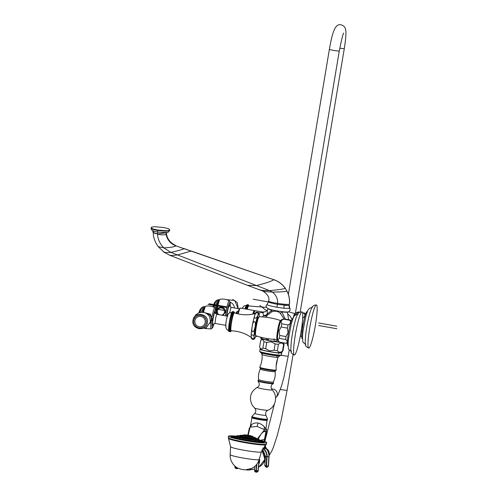 <?xml version="1.0" encoding="UTF-8"?>
<svg xmlns="http://www.w3.org/2000/svg" width="497" height="497" viewBox="0 0 497 497"><rect width="100%" height="100%" fill="white"/><g stroke="black" fill="none" stroke-linecap="round" stroke-linejoin="round"><path stroke-width="0.75" d="M266.442 307.357L248.724 305.959A9.101 1.062 100.1 0 0 247.257 309.302M246.444 305.58A9.101 1.062 100.1 0 0 245.077 308.917L246.785 304.934L248.401 305.226L247.059 304.773M246.295 309.128L245.742 309.035M245.325 308.674L246.947 308.96M245.506 308.01L247.133 308.295M245.692 307.394L247.313 307.68L245.692 307.394M245.866 306.842L247.494 307.127L245.866 306.842M246.04 306.345L247.661 306.637L246.04 306.345M246.208 305.922L247.829 306.208L246.208 305.922M246.363 305.562L247.984 305.854L246.363 305.562M246.512 305.282L248.133 305.568L246.512 305.282M246.649 305.071L248.276 305.363L246.649 305.071M246.891 304.885L248.512 305.17L247.4 304.667M247.873 304.68L248.295 304.866M292.006 319.117L290.167 316.198M289.906 315.906L287.838 314.067M294.522 315.781A10.586 1.236 -79.9 0 1 295.852 312.837L298.188 311.979A11.841 1.379 -79.9 0 1 298.287 311.967L299.654 312.209M295.585 314.955L297.908 312.234A11.841 1.379 -79.9 0 1 298.188 311.979M302.3 322.764L302.449 325.672L301.66 327.871M302.598 313.067L304.195 313.352C305.493 315.241 304.934 316.806 302.53 318.037M304.195 313.352A11.841 1.379 -79.9 0 1 304.574 313.085A11.841 1.379 -79.9 0 1 304.661 313.129L305.649 313.967M302.53 338.73L302.219 338.674A13.767 1.603 -79.9 0 1 302.946 325.405A13.767 1.603 -79.9 0 1 306.891 311.594A13.767 1.603 100.1 0 1 307.034 311.569L307.339 311.619M316.396 304.947A21.918 2.56 100.1 0 1 315.241 326.069A21.918 2.56 100.1 0 1 308.96 348.074A21.918 2.56 -79.9 0 1 308.736 348.111A21.918 2.56 -79.9 0 1 309.892 326.989A21.918 2.56 -79.9 0 1 316.173 304.984A21.918 2.56 100.1 0 1 316.396 304.947L314.085 305.27C311.439 307.394 312.396 306.394 310.488 310.886C308.482 317.248 306.91 324.883 305.779 333.779C305.096 341.458 305.052 345.278 305.643 345.241C305.282 345.869 306.314 346.825 308.736 348.111M300.803 333.27L300.35 336.357A11.841 1.379 100.1 0 0 300.437 336.401A11.841 1.379 100.1 0 0 300.53 336.394L301.754 335.947M297.908 312.234L299.213 312.464M262.708 312.079L265.479 311.7L262.708 312.079L263.522 315.558L262.478 316.9M262.845 312.066L255.073 310.687A10.213 1.193 100.1 0 0 254.967 310.706A10.213 1.193 100.1 0 0 253.569 313.986M268.684 338.799L268.2 340.259L265.963 338.351M261.298 338.389A11.599 0.963 9.5 0 0 267.728 340.377L268.299 340.501L267.622 340.116A11.953 0.994 -170.5 0 1 260.987 338.115L260.906 337.239M254.849 311.923L254.147 311.799A8.958 1.044 100.1 0 0 253.01 314.104M252.793 314.141A10.213 1.193 100.1 0 1 254.265 310.582A10.213 1.193 -79.9 0 1 254.371 310.563A10.213 1.193 -79.9 0 1 254.638 311.085M236.709 313.588A6.778 0.789 -79.9 0 1 237.715 311.122A6.778 0.789 -79.9 0 1 237.783 311.11L238.603 310.998M237.262 311.961L236.715 311.861A5.852 0.683 100.1 0 0 236.653 311.874A5.852 0.683 -79.9 0 0 235.963 313.383M267.336 310.01L265.491 311.7M267.417 309.935L267.2 314.141A4.641 3.125 -8.7 0 1 263.522 315.558A4.641 2.907 33.2 0 0 267.38 315.179L271.567 311.973C275.04 310.55 278.009 311.079 280.494 313.557L284.091 318.919M266.168 317.254L267.38 315.179L267.2 314.141L272.101 309.904M271.691 309.855L271.536 310.035A9.785 0.814 9.5 0 1 268.088 308.799L267.318 310.035M253.178 299.256L268.423 301.952L267.007 304.555C265.553 305.667 265.945 307.096 268.169 308.836C272.499 310.625 289.708 313.017 288.695 311.718C290.099 310.637 290.465 309.519 289.794 308.364L284.104 308.295L276.897 307.245C270.175 305.966 266.895 305.059 267.069 304.512M268.641 301.076C268.392 301.573 271.381 302.35 277.606 303.406C284.054 304.319 287.98 304.618 289.384 304.282L289.211 305.562L277.494 304.363C271.43 303.158 268.436 302.325 268.51 301.872M289.322 305.32L289.384 304.282C289.844 299.66 289.024 295.268 286.918 291.112L285.222 288.31C282.308 284.247 278.506 281.383 273.816 279.724L175.882 245.853C170.595 243.822 167.334 240.032 166.091 234.491C163.78 235.106 160.953 234.944 157.605 234.019L153.157 232.416L153.455 235.342C154.126 239.486 155.704 243.25 158.201 246.636L163.842 247.86C170.595 247.512 174.609 246.841 175.882 245.853L184.145 248.711C182.057 249.649 177.653 250.873 170.918 252.389L163.842 247.86C159.991 244.033 157.866 239.411 157.468 233.994C158.189 233.857 152.803 233.64 153.579 231.658M167.079 232.478A2.137 2.112 64.3 0 0 166.613 232.82A1.858 1.839 -115.7 0 0 166.091 234.491L166.893 232.639L157.605 234.019M152.678 230.683L153.157 232.416M168.272 232.087A1.833 1.814 -115.7 0 0 169.26 230.763L169.334 230.31L166.483 230.788L157.816 230.018C151.262 228.701 152.666 228.608 151.492 228.129L151.622 227.166L154.474 226.694L163.14 227.458C169.688 228.775 168.29 228.875 169.465 229.353L169.334 230.31L169.769 229.881L169.694 230.328L168.259 232.093L166.526 232.577L157.617 232.099L152.765 230.738M152.803 230.757L152.803 230.757C152.157 231.18 150.516 227.682 151.113 228.048L151.622 227.166M273.996 338.786L274.369 341.352L268.305 340.501A10.474 0.87 9.5 0 0 274.269 341.557L274.897 341.65A11.599 0.963 9.5 0 0 280.525 342.34M271.567 311.973L271.859 310.091L281.327 311.544M280.494 313.557L281.432 311.793L281.805 311.855L285.278 319.13M281.749 311.631L281.805 311.855A9.785 0.814 9.5 0 0 287.39 312.029L288.602 319.72M279.488 342.011A11.953 0.994 -170.5 0 1 275.003 341.427L277.593 340.141M280.55 342.346L274.369 341.352M255.489 334.419A8.697 1.013 -79.9 0 1 255.707 325.914A8.697 1.013 -79.9 0 1 258.428 317.85M251.221 335.885A12.35 1.441 -79.9 0 1 254.576 315.993M251.898 330.35C251.973 317.732 258.061 319.509 254.004 330.716C252.992 332.263 252.29 332.139 251.898 330.35M254.626 315.819C255.315 310.905 260.745 311.849 256.533 317.713C254.731 318.714 254.091 318.08 254.626 315.819M251.196 336.283C250.848 333.549 255.371 334.959 253.781 339.029L251.333 337.736L251.196 336.283M259.285 314.744L258.838 313.011L257.434 312.215M255.874 313.414C248.662 315.402 241.48 315.222 234.335 312.88A9.101 1.062 100.1 0 0 234.23 312.886A9.101 1.062 -79.9 0 0 231.608 322.106A9.101 1.062 -79.9 0 0 231.161 330.797A9.101 1.062 -79.9 0 0 231.235 330.778M230.633 331.586L230.248 331.704M232.142 312.489L229.825 312.806C227.788 312.775 226.166 319.273 225.725 325.187C225.831 328.654 226.912 330.393 228.962 330.412A9.101 1.062 -79.9 0 1 229.44 321.64A9.101 1.062 -79.9 0 1 232.049 312.501M232.447 311.824L234.075 312.11L232.577 311.731C230.881 309.991 227.21 333.99 229.067 331.219L229.39 331.511M229.794 331.679L230.726 331.48L229.098 331.188M229.005 331.126L230.633 331.418L229.005 331.126M228.931 330.99L230.552 331.275L228.931 330.99M228.862 330.772L230.49 331.058L228.862 330.772M228.819 330.48L230.44 330.766L228.819 330.48M228.788 330.12L230.409 330.406L228.788 330.12M228.769 329.685L230.397 329.971L228.769 329.685M228.769 329.188L230.397 329.474L228.769 329.188M228.788 328.629L230.415 328.915L228.788 328.629M228.825 328.008L230.446 328.293M228.875 327.337L230.502 327.629M228.943 326.622L230.565 326.908M229.024 325.864L230.645 326.15M229.117 325.069L230.745 325.355M229.229 324.243L230.85 324.535M229.353 323.404L230.975 323.69M229.484 322.541L231.111 322.833M229.633 321.671L231.254 321.963M229.788 320.801L231.409 321.093M229.949 319.938L231.571 320.23M230.117 319.086L231.745 319.378M230.297 318.254L231.919 318.546M230.478 317.453L232.099 317.738M230.658 316.676L232.285 316.962M230.844 315.943L232.472 316.229M231.03 315.253L232.652 315.539M231.211 314.613L232.838 314.899M231.391 314.029L233.018 314.315L231.391 314.029M231.565 313.501L233.192 313.793L231.565 313.501M231.732 313.042L233.36 313.334L231.732 313.042M231.9 312.65L233.522 312.942L231.9 312.65M232.049 312.333L233.677 312.619L232.049 312.333M232.192 312.085L233.82 312.377L232.192 312.085M232.329 311.917L233.95 312.203L232.329 311.917M233.031 311.576L232.646 311.7M233.143 311.563L234.18 312.091L233.491 311.6M202.77 312.29A9.847 1.149 -79.9 0 1 204.329 307.339L205.77 306.158A10.729 1.255 -79.9 0 1 205.826 306.164M210.467 321.404A5.032 4.982 -115.7 0 0 206.715 313.601M194.936 320.695A5.243 5.194 -115.7 0 0 199.204 326.759A5.243 5.194 -115.7 0 0 205.193 322.516A5.243 5.194 64.3 0 0 200.925 316.446A5.243 5.194 64.3 0 0 194.936 320.695M283.799 318.9A11.841 1.379 -79.9 0 0 283.52 319.155C281.116 320.385 280.557 321.95 281.855 323.839A11.841 1.379 -79.9 0 0 281.109 327.007L279.034 330.99L279.693 335.456A11.841 1.379 100.1 0 0 279.42 338.401C277.649 339.327 277.736 340.582 279.668 342.166A11.841 1.379 100.1 0 0 279.674 342.166L277.773 340.557A10.586 1.236 100.1 0 1 278.339 330.828A10.586 1.236 -79.9 0 1 281.47 319.751L283.799 318.9A11.841 1.379 -79.9 0 1 283.899 318.888L290.186 320.006A11.841 1.379 -79.9 0 1 290.273 320.043A11.841 1.379 -79.9 0 1 290.273 320.049L291.261 320.888M281.109 327.007L287.396 328.119L288.061 332.592L285.986 336.575A11.841 1.379 100.1 0 0 285.707 339.513C287.639 341.097 287.726 342.352 285.961 343.278A11.841 1.379 100.1 0 0 286.048 343.321A11.841 1.379 100.1 0 0 286.142 343.309L287.365 342.862M287.396 328.119A11.841 1.379 -79.9 0 1 288.142 324.957C290.546 323.721 291.105 322.162 289.807 320.267A11.841 1.379 -79.9 0 1 290.186 320.006M288.142 345.645L287.838 345.589A13.767 1.603 -79.9 0 1 288.558 332.325A13.767 1.603 -79.9 0 1 292.503 318.509A13.767 1.603 100.1 0 1 292.646 318.484L292.95 318.54M302.008 311.868A21.918 2.56 100.1 0 1 300.853 332.99A21.918 2.56 100.1 0 1 294.572 354.988A21.918 2.56 -79.9 0 1 294.348 355.032A21.918 2.56 -79.9 0 1 295.504 333.903A21.918 2.56 -79.9 0 1 301.785 311.905A21.918 2.56 100.1 0 1 302.008 311.868L299.697 312.191C297.051 314.315 298.007 313.309 296.1 317.8C294.094 324.168 292.528 331.803 291.391 340.7C290.708 348.372 290.664 352.193 291.254 352.162C290.894 352.783 291.925 353.74 294.348 355.032M283.52 319.155L289.807 320.267M281.855 323.839L288.142 324.957M279.693 335.456L285.986 336.575M279.674 342.166A11.841 1.379 100.1 0 0 279.761 342.209L286.048 343.321M279.668 342.166L285.961 343.278M279.42 338.401L285.707 339.513M262.31 338.544L260.72 340.47A11.841 0.982 9.5 0 0 260.695 340.513A11.841 0.982 9.5 0 0 260.695 340.544C262.087 339.091 263.168 339.494 263.938 341.756A11.841 0.982 9.5 0 0 266.746 342.408L271.182 341.774L275.158 343.899A11.841 0.982 -170.5 0 0 278.426 344.328C280.457 342.557 282.178 342.65 283.588 344.607A11.841 0.982 -170.5 0 0 284.054 344.421L282.998 350.739A11.841 0.982 -170.5 0 1 282.973 350.783A11.841 0.982 -170.5 0 1 282.532 350.932L283.588 344.607M284.054 344.421A11.841 0.982 -170.5 0 0 284.054 344.384L283.483 342.868M259.651 346.8A11.841 0.982 9.5 0 0 259.639 346.831A11.841 0.982 9.5 0 0 259.639 346.869C260.409 349.13 261.49 349.534 262.882 348.074A11.841 0.982 9.5 0 0 265.69 348.726L266.746 342.408M262.882 348.074L263.938 341.756M282.973 350.783L281.383 352.708A10.586 0.882 -170.5 0 1 269.591 351.578A10.586 0.882 9.5 0 1 260.521 349.217L259.639 346.869L260.695 340.544M265.69 348.726L269.66 350.845L274.095 350.217L275.158 343.899M274.095 350.217A11.841 0.982 -170.5 0 0 277.369 350.646L278.426 344.328M277.369 350.646C278.78 352.603 280.501 352.696 282.532 350.932M281.513 352.553A11.027 0.913 -170.5 0 1 281.818 352.833A11.027 0.913 -170.5 0 1 269.523 351.696A11.027 0.913 9.5 0 1 260.074 349.192L259.72 351.292A11.027 0.913 9.5 0 0 269.169 353.796A11.027 0.913 -170.5 0 0 281.47 354.933L281.818 352.833M260.453 349.024A11.027 0.913 9.5 0 0 260.074 349.192M267.1 419.971L265.864 429.104L264.497 427.047C262.515 424.848 260.341 423.512 257.968 423.04C255.545 422.661 253.346 423.22 251.376 424.718L250.028 427.134L257.055 426.426L264.566 429.688A3.342 2.547 -53.7 0 1 264.497 427.047M251.376 424.718A3.342 2.926 -116.3 0 1 250.103 427.122L248.196 435.266M265.901 428.843L266.001 428.992C266.175 430.135 265.696 430.365 264.566 429.688L257.39 438.857M263.242 447.816L266.516 449.021L266.249 448.3M260.366 440.305L264.454 439.398L264.597 441.622M265.063 448.748A9.288 3.162 79.7 0 1 264.516 446.188M264.205 441.348A9.288 3.162 79.7 0 1 264.454 439.398L265.994 431.408L263.391 431.825L265.168 430.961M266.001 428.992L265.945 428.582M266.529 467.298L266.585 467.304A1.578 1.547 -132.9 0 0 267.771 466.9L267.951 466.733A1.578 1.547 -132.9 0 0 268.436 465.714L269.07 456.494A11.052 10.847 47.1 0 0 266.634 448.772A9.288 8.884 0.9 0 1 264.907 445.766L266.467 448.518C268.374 450.841 269.25 453.488 269.088 456.463L268.889 456.662A11.052 10.847 47.1 0 0 266.516 449.021A9.288 9.083 27.4 0 1 264.833 445.846M256.365 472.138L255.998 472.107L256.365 472.138A1.578 1.566 -86.8 0 0 256.415 472.144L256.315 470.553L258.061 470.702L258.869 461.402A11.052 10.977 -86.8 0 0 258.906 460.371M255.998 472.107A1.578 1.566 93.2 0 1 254.57 470.398L255.998 472.107L256.452 464.689M256.52 472.144A1.578 1.566 -86.8 0 0 256.564 472.15L256.415 472.144A1.578 1.566 -86.8 0 0 258.061 470.702L259.03 461.409A11.052 10.977 -86.8 0 0 259.049 459.949M253.569 467.329A8.356 8.275 64.3 0 1 251.786 468.497A8.356 8.275 64.3 0 1 251.724 468.522M236.852 468.683L236.852 468.683A1.578 1.566 -86.8 0 0 238.069 468.199L236.696 468.677A1.578 1.566 -86.8 0 0 237.964 468.149M235.957 466.913L234.919 466.596A1.578 1.566 93.2 0 0 236.013 468.528L236.218 467.099M236.373 468.621L236.025 468.528L236.373 468.628A1.578 1.566 -86.8 0 0 236.696 468.677L236.373 468.628L236.541 467.323M254.57 470.398L254.93 466.267L254.563 470.398L256.315 470.553L256.868 464.161M260.279 440.28A19.321 1.603 -170.5 0 1 266.678 442.585A19.321 1.603 -170.5 0 1 245.133 440.597A19.321 1.603 -170.5 0 1 228.57 436.204A19.321 1.603 -170.5 0 1 235.379 436.111M264.329 442.175A16.929 1.404 -170.5 0 1 264.323 442.193A16.929 1.404 -170.5 0 1 264.187 442.336A16.929 1.404 -170.5 0 1 246.419 440.615A16.929 1.404 -170.5 0 1 230.925 436.602A16.929 1.404 -170.5 0 1 230.931 436.583M264.323 442.193L264.329 442.156A16.929 1.404 9.5 0 1 264.193 442.299A16.929 1.404 -170.5 0 1 246.419 440.578A16.929 1.404 -170.5 0 1 230.931 436.565A16.929 1.404 -170.5 0 1 231.074 436.422A16.929 1.404 9.5 0 1 232.907 436.242M264.329 442.156A16.929 1.404 9.5 0 0 262.571 441.206M261.043 440.982L260.235 440.684L261.043 440.982M235.329 436.267L234.466 436.267L235.329 436.267M259.384 439.994L260.142 440.243L259.384 439.994M260.235 440.404L261.043 440.684L260.235 440.404M257.744 440.783L258.384 441.087L257.651 440.808M255.421 440.597L255.912 440.889L255.421 440.597M242.971 438.671L242.623 438.826L242.971 438.671M240.132 438.056L239.591 438.174L240.132 438.056M237.814 437.472L237.119 437.553L237.895 437.528M236.174 436.956L235.373 437.006L236.205 436.981M235.329 436.546L234.466 436.565L235.329 436.546M259.384 440.814L260.136 441.119L259.347 440.827M255.048 439.044L255.694 439.348L254.961 439.068M252.619 438.826L253.029 439.112L252.619 438.826M243.257 437.267L242.785 437.403L243.257 437.267M240.834 436.677L240.138 436.757L240.921 436.733M239.361 436.186L238.529 436.217L239.38 436.204M239.032 435.85L238.169 435.857L239.032 435.85M256.545 439.044L257.328 439.348L256.527 439.056M256.061 438.416L256.837 438.677M256.893 438.826L257.713 439.106L256.893 438.826M253.706 437.205L254.501 437.472L253.706 437.205M251.681 437.354L252.184 437.646L251.681 437.354M245.673 436.416L245.282 436.565L245.673 436.416M243.319 435.844L242.579 435.912L243.381 435.888M242.424 435.44L241.554 435.447L242.424 435.44M254.278 437.745L253.489 437.453L254.302 437.733M248.773 435.676L249.618 435.981M248.891 435.937L247.879 435.415L246.549 435.602M247.81 435.844L247.879 435.415M249.649 436.13L248.668 435.633L248.419 436.167M247.699 435.826L247.761 435.471L246.618 435.62M247.512 436.006L247.761 435.471M265.112 460.39L264.752 465.602L266.187 467.286L266.106 465.919L264.752 465.602L265.553 456.501L263.329 450.667L262.192 449.673L263.329 450.667M264.199 461.719A8.356 8.275 -115.7 0 0 265.137 460.334M264.044 462.036A8.356 8.275 -115.7 0 0 265.087 460.707M268.442 465.652L268.256 465.882A1.578 1.547 -132.9 0 1 267.771 466.9L266.56 467.317L266.473 465.95L266.106 465.919L266.74 456.7L265.553 456.501M268.256 465.882L266.473 465.95L267.106 456.731L268.889 456.662L268.256 465.882M265.075 460.905A8.356 8.275 64.3 0 1 263.975 462.179M265.044 461.328L264.957 461.402A7.915 7.834 64.3 0 0 265.044 461.322A7.971 7.89 64.3 0 1 264.789 461.533L263.553 462.552M215.909 312.004A9.847 1.149 -79.9 0 1 218.717 300.418L220.159 299.244A10.729 1.255 -79.9 0 1 220.214 299.244M219.22 314.719A3.622 3.585 -115.7 0 1 217.4 310.936A3.622 3.585 64.3 0 1 221.538 308.003A3.622 3.585 64.3 0 1 224.482 312.191A3.622 3.585 -115.7 0 1 221.538 315.135M207.957 304.319L226.123 307.544M209.181 303.729L227.346 306.953M336.798 326.187L318.633 322.963M266.696 310.836L259.869 305.475M262.236 353.156L261.969 354.759M257.545 336.283L255.719 336.382M301.064 331.729L301.642 331.449M277.102 355.796L276.835 357.399M261.534 337.923A1.1 0.907 0.2 0 0 261.472 337.382M336.848 328.741L318.683 325.516M215.791 308.935L225.135 310.594M263.677 312.396L258.744 312.88M255.75 313.178L254.004 313.346M288.558 311.781L294.914 313.613A9.636 1.124 100.1 0 0 293.093 318.192M238.231 313.955A10.213 1.193 -79.9 0 1 240.275 308.097A10.213 1.193 -79.9 0 1 240.38 308.084L239.361 308.78L237.752 313.843A9.66 1.124 -79.9 0 1 239.641 308.55M236.497 313.532A5.852 0.683 -79.9 0 1 237.206 311.973A5.852 0.683 -79.9 0 1 237.224 311.961M287.309 311.905A9.754 0.808 -170.5 0 1 276.512 310.818A9.754 0.808 -170.5 0 1 268.237 308.525M262.789 290.807C262.254 291.298 265.423 291.72 272.3 292.081C276.059 294.932 277.829 298.709 277.606 303.406L277.494 304.363A4.647 0.54 -80 0 1 276.897 307.245M284.104 308.295A4.647 2.373 -83.3 0 1 284.067 305.326L289.211 305.562A4.641 4.597 -115.7 0 0 289.714 308.531M259.931 289.708C259.173 290.236 262.373 290.534 269.536 290.59L272.3 292.081C280.171 292.031 285.048 291.708 286.918 291.112L285.222 288.31C283.153 289.155 277.922 289.919 269.536 290.59L177.497 254.936L191.034 251.097L183.996 248.512M158.201 246.636L164.109 252.246L170.148 255.421L247.587 285.377L256.483 285.539C265.584 283.271 271.362 281.333 273.816 279.724L190.879 250.898M170.278 255.154C169.023 255.657 171.428 255.582 177.497 254.936L170.918 252.389C165.11 252.669 162.892 252.495 164.265 251.867M157.474 233.988L157.742 230.471C151.187 229.154 152.591 229.055 151.417 228.577L151.548 227.62M169.694 230.328L166.408 231.235L157.742 230.471L157.816 230.018M259.279 316.744A12.35 1.441 100.1 0 0 258.738 313.949A12.35 1.441 -79.9 0 0 255.11 326.858A12.35 1.441 -79.9 0 0 254.675 338.233A12.35 1.441 100.1 0 0 255.905 335.748M216.965 314.34A4.641 0.54 100.1 0 0 216.922 314.315A4.641 0.54 100.1 0 0 216.872 314.321A4.641 0.54 100.1 0 0 215.543 318.981A4.641 0.54 100.1 0 0 215.3 323.46A4.641 0.54 100.1 0 0 215.344 323.448M215.089 311.787A6.834 0.795 100.1 0 0 213.083 318.931A6.834 0.795 100.1 0 0 212.84 325.224M211.219 328.915A10.766 1.255 -79.9 0 1 211.157 328.933L212.66 327.672L214.002 323.646A9.375 1.093 -79.9 0 1 212.424 327.722A9.375 1.093 -79.9 0 1 212.753 319.086A9.375 1.093 -79.9 0 1 215.505 309.289A9.375 1.093 -79.9 0 1 215.754 313.682M205.044 328.542L211.157 328.933A10.766 1.255 -79.9 0 1 211.126 322.193M212.02 316.657A10.766 1.255 -79.9 0 1 214.76 307.755A10.766 1.255 -79.9 0 1 214.915 307.749C212.045 306.202 208.995 305.674 205.77 306.158A10.729 1.255 -79.9 0 0 205.715 306.183A10.729 1.255 -79.9 0 0 203.546 312.389M202.484 312.271A9.996 1.168 100.1 0 1 204.453 306.699A9.996 1.168 -79.9 0 1 204.634 306.724L204.857 306.916M203.403 306.811A9.704 1.131 100.1 0 0 203.217 306.978A9.704 1.131 100.1 0 0 201.478 312.284M200.111 312.483A8.741 1.019 -79.9 0 1 201.857 307.513A8.741 1.019 -79.9 0 1 201.931 307.494L200.881 308.929L199.862 312.545A8.449 0.988 -79.9 0 1 201.552 307.755M199.148 312.762A7.182 0.839 -79.9 0 1 200.26 309.202L201.577 308.382M193.805 320.497A6.399 6.331 64.3 0 1 201.117 315.315A6.399 6.331 64.3 0 1 206.323 322.715A6.399 6.331 -115.7 0 1 199.011 327.896A6.399 6.331 -115.7 0 1 193.805 320.497M259.161 316.744A9.636 1.124 100.1 0 0 256.39 326.032A9.636 1.124 100.1 0 0 255.793 335.711L255.11 335.065C255.011 333.934 254.278 335.5 255.719 325.808C257.247 319.142 258.049 316.309 258.136 317.297L259.161 316.744C266.473 316.924 273.598 318.186 280.525 320.534A9.636 1.124 100.1 0 0 277.581 330.604A9.636 1.124 100.1 0 0 277.158 339.501C269.846 339.321 262.727 338.059 255.793 335.711M280.867 355.504A10.704 0.888 -170.5 0 1 269.132 354.274A10.704 0.888 9.5 0 1 260.099 352.025L261.08 352.69A9.611 0.801 9.5 0 0 269.188 354.703A9.611 0.801 -170.5 0 0 279.73 355.809L281.47 354.933M279.73 355.809L278.208 357.175A8.182 0.677 -170.5 0 1 269.088 356.318A8.182 0.677 9.5 0 1 262.068 354.473L261.08 352.69M262.068 354.473C262.391 358.909 261.633 363.145 259.788 367.184A8.337 0.696 9.5 0 0 266.926 369.097A8.337 0.696 -170.5 0 0 276.233 369.936C275.798 365.519 276.462 361.263 278.208 357.175M276.233 369.936L275.642 370.65A8.027 0.665 -170.5 0 1 266.864 369.725A8.027 0.665 9.5 0 1 260.111 368.053L259.788 367.184M260.111 368.053L260.316 369.066A7.505 0.621 9.5 0 0 266.746 370.787A7.505 0.621 -170.5 0 0 275.114 371.545L275.642 370.65M275.114 371.545C275.543 375.216 274.947 378.714 273.325 382.031A7.467 0.621 -170.5 0 1 265 381.249A7.467 0.621 9.5 0 1 258.595 379.571C258.142 375.9 258.72 372.396 260.316 369.066M258.595 379.571L258.117 380.447A7.859 0.652 9.5 0 0 264.777 382.305A7.859 0.652 -170.5 0 0 273.487 383.019L273.325 382.031M273.487 383.019L273.369 383.653A7.853 0.652 -170.5 0 1 264.696 382.771A7.853 0.652 9.5 0 1 258.024 381.087L258.117 380.447M258.024 381.087C259.912 383.97 259.651 386.051 257.253 387.318A7.554 0.627 9.5 0 0 263.677 389.095A7.554 0.627 -170.5 0 0 272.07 389.797C270.467 386.834 270.902 384.79 273.369 383.653M272.07 389.797C278.32 395.829 275.773 407.323 267.877 410.218A6.809 0.565 -170.5 0 1 260.36 409.453A6.809 0.565 9.5 0 1 254.57 407.987L252.277 405.272C248.711 397.836 250.37 391.853 257.253 387.318M254.57 407.987C256.129 409.739 256.203 411.535 254.799 413.367A5.641 0.466 9.5 0 0 259.62 414.678A5.641 0.466 -170.5 0 0 265.914 415.231C265.181 413.032 265.839 411.361 267.877 410.218M267.597 419.083A7.946 0.659 -170.5 0 1 258.744 418.3A7.946 0.659 9.5 0 1 251.948 416.467C253.346 417.536 247.419 416.685 258.657 419.12C265.702 420.3 267.293 420.071 267.169 419.946L267.597 419.083L265.914 415.231M265.336 419.207A7.474 0.621 -170.5 0 1 266.069 420.033A7.474 0.621 -170.5 0 1 258.657 419.12M267.175 420.288A7.716 0.64 -170.5 0 1 258.57 419.493A7.716 0.64 -170.5 0 1 251.954 417.741L252.134 417.468M257.968 423.04A3.342 0.391 -79.9 0 1 257.055 426.426M262.988 448.219A9.474 9.3 47.1 0 1 267.106 456.731M259.055 459.924L259.03 461.409L258.508 461.371M256.564 472.15A1.578 1.566 -86.8 0 0 258.216 470.709L256.564 472.15M249.761 469.193A8.356 8.275 -115.7 0 0 253.308 467.509M235.031 466.174L234.919 466.596M230.154 454.649C229.682 461.135 234.485 466.776 237.864 468.093L241.672 469.441L245.307 469.864L251.644 468.447C255.433 466.546 257.943 463.564 259.185 459.508A14.717 1.224 -170.5 0 1 259.061 459.619A14.717 1.224 9.5 0 1 243.685 458.141A14.717 1.224 9.5 0 1 230.154 454.649L230.577 446.722A15.606 1.298 -170.5 0 1 230.707 446.573M259.185 459.508L261.366 451.872A15.606 1.298 -170.5 0 1 261.236 451.99A15.606 1.298 -170.5 0 1 244.928 450.425A15.606 1.298 -170.5 0 1 230.577 446.722L228.328 437.689L228.57 436.204M261.366 451.872L266.038 444.728A19.091 1.584 -170.5 0 1 244.816 442.659A19.091 1.584 -170.5 0 1 228.477 438.441M266.038 444.728L266.435 444.063A19.321 1.603 -170.5 0 1 244.884 442.075A19.321 1.603 -170.5 0 1 228.328 437.689M262.783 441.69A15.513 1.286 -170.5 0 1 262.801 442.05A15.513 1.286 -170.5 0 1 245.63 440.323A15.513 1.286 -170.5 0 1 232.466 436.67A15.513 1.286 -170.5 0 1 232.553 436.633L232.546 436.646A15.326 1.274 -170.5 0 0 246.568 440.28A15.326 1.274 -170.5 0 0 262.652 441.833A15.326 1.274 -170.5 0 0 262.776 441.709L262.77 441.727M262.795 441.609L260.993 440.516A15.171 1.261 9.5 0 1 262.546 441.529A15.171 1.261 9.5 0 1 245.754 439.839A15.171 1.261 9.5 0 1 232.876 436.267A15.171 1.261 9.5 0 1 234.627 436.105L232.565 436.552A15.326 1.274 9.5 0 0 246.587 440.187A15.326 1.274 9.5 0 0 262.664 441.74A15.326 1.274 9.5 0 0 262.795 441.609L262.776 441.709M259.378 440.075L259.366 440.106A11.853 0.988 -170.5 0 1 259.403 440.379A11.853 0.988 -170.5 0 1 246.276 439.062A11.853 0.988 -170.5 0 1 236.212 436.267A11.853 0.988 -170.5 0 1 236.286 436.236L236.292 436.211A11.704 0.975 -170.5 0 0 246.997 438.988A11.704 0.975 -170.5 0 0 259.279 440.174A11.704 0.975 -170.5 0 0 259.378 440.075L259.403 439.938A11.704 0.975 9.5 0 1 259.304 440.038A11.704 0.975 9.5 0 1 247.021 438.851A11.704 0.975 9.5 0 1 236.317 436.074L236.292 436.211M239.368 435.714L237.926 435.701A11.549 0.957 9.5 0 0 236.597 435.826A11.549 0.957 9.5 0 0 246.4 438.54A11.549 0.957 9.5 0 0 259.185 439.833A11.549 0.957 9.5 0 0 257.999 439.056L256.477 438.553M256.39 438.808A8.604 0.714 -170.5 0 1 246.866 437.851A8.604 0.714 -170.5 0 1 239.56 435.826A8.604 0.714 -170.5 0 1 239.647 435.794L239.672 435.739A8.449 0.702 -170.5 0 0 247.4 437.745A8.449 0.702 -170.5 0 0 256.272 438.602A8.449 0.702 -170.5 0 0 256.34 438.534L256.315 438.571A8.604 0.714 -170.5 0 1 256.39 438.808M256.365 438.391L255.321 437.702A8.3 0.69 9.5 0 1 256.172 438.261A8.3 0.69 9.5 0 1 246.984 437.335A8.3 0.69 9.5 0 1 239.945 435.378A8.3 0.69 9.5 0 1 240.902 435.291L239.691 435.602A8.449 0.702 9.5 0 0 247.425 437.608A8.449 0.702 9.5 0 0 256.29 438.466A8.449 0.702 9.5 0 0 256.365 438.391L256.34 438.534M252.973 436.944A5.076 0.422 -170.5 0 1 253.116 437.143A5.076 0.422 -170.5 0 1 247.494 436.577A5.076 0.422 -170.5 0 1 243.188 435.378A5.076 0.422 -170.5 0 1 243.281 435.353M243.393 435.086A4.92 0.41 9.5 0 0 243.35 435.13A4.92 0.41 9.5 0 0 247.854 436.298A4.92 0.41 9.5 0 0 253.016 436.795A4.92 0.41 9.5 0 0 253.06 436.751L253.035 436.894A4.92 0.41 -170.5 0 1 252.998 436.931A4.92 0.41 -170.5 0 1 247.829 436.434A4.92 0.41 -170.5 0 1 243.325 435.266L240.902 435.291M243.573 434.931A4.771 0.398 9.5 0 0 247.618 436.055A4.771 0.398 9.5 0 0 252.898 436.59A4.771 0.398 9.5 0 0 252.408 436.273L251.644 436.018A3.864 0.323 9.5 0 0 248.314 435.285A3.864 0.323 9.5 0 0 244.928 434.894A3.864 0.323 9.5 0 0 244.481 434.937A3.864 0.323 9.5 0 0 247.761 435.844A3.864 0.323 9.5 0 0 252.041 436.273A3.864 0.323 9.5 0 0 251.644 436.018L244.12 434.881A4.771 0.398 9.5 0 0 243.573 434.931M251.892 436.285L248.606 435.409L244.599 435.061C246.978 435.776 249.413 436.18 251.898 436.279L251.898 436.285M259.465 458.532A10.033 9.928 64.3 0 1 258.775 464.347M254.688 468.926A10.033 9.928 64.3 0 1 254.023 469.274L247.742 470.143L246.456 469.827M261.807 450.555A10.033 9.928 64.3 0 1 259.26 466.758L258.539 467.105M262.795 448.53A9.101 8.934 47.1 0 1 266.74 456.7M266.802 448.934A5.013 4.964 64.3 0 1 269.045 454.513M280.401 389.443A5.013 0.416 9.5 0 0 281.532 389.654A5.013 0.416 9.5 0 0 287.123 390.17L293.081 354.56M339.768 48.184A5.013 0.416 9.5 0 0 344.297 48.526C346.092 37.486 346.403 30.746 345.235 28.298C344.707 26.664 343.334 25.515 341.11 24.85C334.91 23.073 332.089 33.802 329.393 49.278L288.384 294.348M343.738 33.088L343.738 33.088C343.147 33.119 341.663 39.07 339.283 50.936A5.013 0.416 -170.5 0 1 333.692 50.414A5.013 0.416 -170.5 0 1 329.393 49.278M289.273 349.789L288.223 356.069A5.013 0.416 -170.5 0 1 282.631 355.548A5.013 0.416 -170.5 0 1 281.271 355.293M275.599 397.892A5.013 4.964 -115.7 0 0 271.555 389.114M231.347 307.419A4.641 0.54 100.1 0 0 231.31 307.394A4.641 0.54 100.1 0 0 231.26 307.401A4.641 0.54 100.1 0 0 229.807 312.812M226.601 316.03A9.375 1.093 -79.9 0 1 229.894 302.375A9.375 1.093 -79.9 0 1 230.142 306.761L230.241 302.288L229.303 300.834C226.433 299.281 223.383 298.753 220.159 299.244A10.729 1.255 -79.9 0 0 220.103 299.262A10.729 1.255 -79.9 0 0 217.083 309.712M229.477 304.866A6.834 0.795 100.1 0 0 228.048 309.047A6.834 0.795 100.1 0 0 226.961 316.098M225.445 315.825A10.766 1.255 -79.9 0 1 229.148 300.834A10.766 1.255 -79.9 0 1 229.303 300.834M216.419 314.154A10.729 1.255 -79.9 0 1 216.723 311.899M215.947 310.016A9.996 1.168 -79.9 0 1 218.842 299.784A9.996 1.168 100.1 0 1 219.015 299.803L218.053 299.679L215.741 300.983L213.903 307.245A8.449 0.988 -79.9 0 1 215.94 300.834M215.3 308.041A9.704 1.131 -79.9 0 1 217.605 300.058M214.114 307.339A8.741 1.019 -79.9 0 1 216.245 300.592A8.741 1.019 -79.9 0 1 216.319 300.573M215.965 301.468L214.648 302.288A7.182 0.839 100.1 0 0 213.281 306.978M230.223 302.195A6.399 6.331 64.3 0 1 234.354 307.935M248.954 306.034L248.432 304.965M294.914 313.613L295.224 313.781M312.396 307.631L310.134 307.954C308.072 309.73 308.438 307.966 305.761 316.732L303.276 329.536C302.48 334.208 302.338 338.128 302.859 341.302C302.636 342.172 303.655 343.141 305.91 344.216M304.574 313.085L302.53 312.719M260.987 338.115C259.85 338.295 262.093 339.053 267.715 340.377M254.371 310.563L240.38 308.084M268.423 301.952L268.554 301.163C269.828 297.914 267.958 294.559 262.944 291.093L247.587 285.377M289.297 305.475L289.794 308.37M289.471 304.195C289.925 299.573 289.099 295.187 286.98 291.037M285.284 288.254C282.371 284.203 278.575 281.345 273.89 279.687M166.893 232.639L166.526 232.577M166.489 233.957C167.34 239.187 170.527 243.095 176.05 245.686M274.897 341.65L268.287 340.495M255.93 335.755L254.632 338.674L253.868 339.314C252.383 339.606 251.538 339.084 251.333 337.736M259.179 313.924C258.974 312.582 258.129 312.06 256.645 312.352C255.253 309.973 250.587 330.816 251.233 337.059M259.304 316.744L259.272 314.601M251.569 337.705C245.475 333.357 238.672 331.052 231.161 330.797M230.707 331.549L231.403 330.809M234.565 312.955L234.211 312.066M227.732 316.229L216.922 314.315C215.487 313.464 214.952 312.992 215.325 312.899L215.344 313.234M226.104 325.373L215.3 323.46L213.368 324.131M214.915 307.749L215.853 309.209L215.773 313.694M204.634 306.724L203.664 306.599L201.931 307.494M198.688 312.936L200.26 309.202M204.988 312.762L210.442 314.203L212.256 319.571L210.045 323.28M193.631 318.304L195.712 314.924L198.253 313.129L201.117 312.315L204.018 312.483L206.149 313.272L208.479 315.11L209.734 317.011L210.399 321.894L206.069 328.039L198.626 328.691M207.367 322.814C209.374 313.588 194.116 310.892 193.004 320.279C190.997 329.505 206.249 332.201 207.367 322.814M277.158 339.501L277.506 339.451M280.525 320.534L280.836 320.695M298.007 314.551L295.746 314.874C293.684 316.651 294.05 314.881 291.372 323.653L288.887 336.457C288.092 341.122 287.949 345.048 288.471 348.217C288.248 349.093 289.266 350.062 291.522 351.13M259.639 346.831L260.695 340.513M259.72 351.292L260.099 352.025M254.799 413.367L251.948 416.467M251.954 417.741L250.32 426.519M265.864 429.104L265.777 428.706M247.817 435.204L249.277 428.402L250.028 427.134M264.628 441.479C267.343 427.743 266.554 429.924 266.274 428.986M258.117 439.093L261.316 433.719L263.391 431.825M259.03 461.409L258.229 470.709M251.786 468.497L249.755 469.199M235.019 466.167L236.019 468.528M266.435 444.063L266.678 442.585M260.993 440.516L259.391 439.988M234.627 436.105L236.311 436.124M260.987 441.348L261.049 440.976M236.317 436.074L237.926 435.701M257.999 439.056L259.403 439.938M255.321 437.702L253.035 436.894M242.965 435.31L242.903 435.683M254.514 437.472L254.452 437.845M244.12 434.881L243.325 435.266M252.408 436.273L253.06 436.751M254.688 468.957L254.023 469.274M259.26 466.758L264.944 459.309L261.913 450.307M267.951 466.733L268.455 465.683L269.088 456.463M264.814 441.547L274.4 403.98M269.113 455.525L271.921 450.767L273.456 447.095L277.233 435.54L281.097 420.53L287.123 390.17M300.207 311.986L344.297 48.526M339.283 50.936L295.342 313.52M278.749 351.895L278.438 353.771M277.556 358.846L276.127 366.177M288.223 356.069L283.924 377.198L281.482 386.144L277.941 395.121L275.599 397.929M246.282 305.531L244.102 305.947L242.045 308.376M239.343 308.817L231.31 307.394C229.875 306.55 229.341 306.077 229.713 305.978L229.732 306.32M214.648 302.288L212.84 306.817M217.885 314.483L216.76 310.768C217.425 305.177 226.508 306.779 225.315 312.271L223.035 315.396M238.106 308.6L234.733 300.48L226.377 299.616M232.795 299.467L237.268 302.555L238.256 308.625"/></g></svg>
